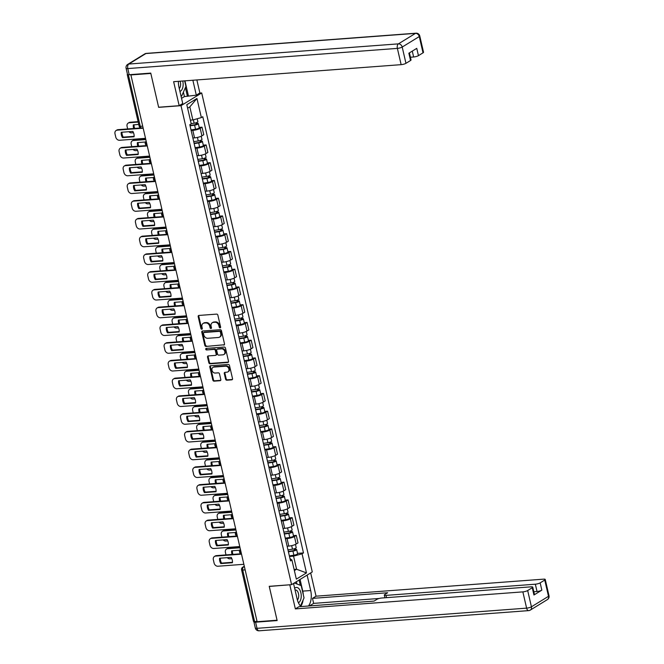 <?xml version="1.0" encoding="UTF-8"?>
<svg xmlns="http://www.w3.org/2000/svg" width="664" height="664" viewBox="0 0 664 664"><rect width="100%" height="100%" fill="white"/><g stroke="black" fill="none" stroke-linecap="round" stroke-linejoin="round"><path stroke-width="1" d="M220.099 327.858A0.822 0.664 -121.6 0 0 220.606 327.02L217.867 315.159A1.179 0.946 -121.6 0 0 216.622 314.113L198.918 315.442A1.179 0.946 -121.6 0 0 198.187 316.628L200.926 328.497A0.822 0.664 -121.6 0 0 202.304 328.398L201.956 326.862A3.768 3.038 -121.6 0 1 203.126 323.418A3.768 3.038 -121.6 0 1 204.271 323.053L205.749 322.936A3.768 3.038 -121.6 0 1 209.724 326.273L210.081 327.808A0.822 0.664 -121.6 0 0 211.459 327.709L211.102 326.173A3.768 3.038 -121.6 0 1 212.281 322.729A3.768 3.038 -121.6 0 1 213.426 322.364L214.904 322.256A3.768 3.038 -121.6 0 1 218.871 325.592L219.228 327.128A0.822 0.664 -121.6 0 0 220.099 327.858M225.586 379.161A1.179 0.946 -121.6 0 0 226.831 380.206L231.794 379.833A1.179 0.946 -121.6 0 0 232.524 378.646L229.478 365.466A1.179 0.946 -121.6 0 0 228.242 364.428L210.529 365.748A1.179 0.946 -121.6 0 0 209.807 366.943L212.845 380.115A1.179 0.946 -121.6 0 0 214.09 381.161L220.091 380.713A1.179 0.946 -121.6 0 0 220.813 379.526L219.51 373.882A1.179 0.946 -121.6 0 0 218.273 372.836L215.294 373.06A3.146 2.54 -121.6 0 1 212.165 370.852A3.146 2.54 -121.6 0 1 212.961 367.391A3.146 2.54 -121.6 0 1 213.916 367.084L225.577 366.213A3.146 2.54 -121.6 0 1 228.707 368.42A3.146 2.54 -121.6 0 1 227.91 371.882A3.146 2.54 -121.6 0 1 226.955 372.189L225.013 372.338A1.179 0.946 -121.6 0 0 224.283 373.525L225.586 379.161L226.192 378.795A1.179 0.946 -121.6 0 0 227.428 379.833L232.4 379.468A1.179 0.946 -121.6 0 0 232.408 379.468L231.794 379.833M130.883 74.932L150.828 73.447L158.654 107.344L181.006 105.676L291.587 584.652L269.235 586.32L277.062 620.226L257.117 621.72L130.883 74.932L131.489 74.567L128.384 74.8L140.278 126.334A2.399 1.311 85.7 0 0 141.664 127.986L143.109 127.878M223.776 345.106A1.179 0.946 -121.6 0 0 224.507 343.919L221.461 330.738A1.179 0.946 -121.6 0 0 220.224 329.693L202.512 331.021A1.179 0.946 -121.6 0 0 201.79 332.207L204.827 345.388A1.179 0.946 -121.6 0 0 206.072 346.434L224.382 344.732A1.179 0.946 -121.6 0 0 224.391 344.732L206.072 346.434M225.469 348.102L228.516 361.282A1.179 0.946 -121.6 0 1 227.785 362.469L210.081 363.797A1.179 0.946 -121.6 0 1 208.836 362.751L207.533 357.116A1.179 0.946 -121.6 0 1 208.264 355.921L215.443 355.389A1.179 0.946 -121.6 0 0 216.173 354.194L215.302 350.451A1.179 0.946 -121.6 0 0 214.065 349.413L206.587 349.969A0.822 0.664 -121.6 0 1 206.23 348.409L224.233 347.056A1.179 0.946 -121.6 0 1 225.469 348.102M199.656 93.109L201.698 92.96L312.279 571.936L291.587 584.652M257.043 621.404L254.619 621.579A2.399 0.548 167 0 1 253.49 621.38L241.588 569.845A2.399 0.548 -13 0 0 242.717 570.044L254.619 621.579M127.48 74.277A2.399 0.548 -13 0 0 127.256 74.592A2.399 0.548 -13 0 0 128.384 74.8M192.884 138.004L194.544 137.88A5.511 1.253 -13 0 0 201.931 135.829L200.196 128.326A5.511 1.253 167 0 1 192.809 130.376L191.149 130.501M200.196 128.326L202.03 127.189L199.192 127.405M201.931 135.829L203.765 134.701L202.03 127.189M203.284 145.15L206.13 144.943L204.288 146.072A5.511 1.253 167 0 1 196.909 148.122L195.241 148.246M196.976 155.758L198.636 155.633A5.511 1.253 -13 0 0 206.023 153.583L207.865 152.446L206.13 144.943M207.384 162.904L210.231 162.688L208.388 163.817A5.511 1.253 167 0 1 201.001 165.867L199.341 165.992M201.076 173.503L202.736 173.379A5.511 1.253 -13 0 0 210.123 171.329L211.965 170.2L210.231 162.688M211.484 180.649L214.331 180.434L212.488 181.571A5.511 1.253 167 0 1 205.101 183.621L203.441 183.745M205.176 191.249L206.836 191.124A5.511 1.253 -13 0 0 214.223 189.074L216.057 187.945L214.331 180.434M215.576 198.395L218.423 198.187L216.58 199.316A5.511 1.253 167 0 1 209.202 201.366L207.533 201.491M209.268 209.002L210.936 208.878A5.511 1.253 -13 0 0 218.315 206.828L220.157 205.691L218.423 198.187M219.676 216.149L222.523 215.933L220.68 217.062A5.511 1.253 167 0 1 213.293 219.112L211.633 219.236M213.368 226.748L215.028 226.623A5.511 1.253 -13 0 0 222.415 224.573L224.258 223.444L222.523 215.933M223.776 233.894L226.623 233.678L224.781 234.815A5.511 1.253 167 0 1 217.394 236.865L215.734 236.99M217.468 244.493L219.128 244.369A5.511 1.253 -13 0 0 226.515 242.318L228.35 241.19L226.623 233.678M227.868 251.648L230.715 251.432L228.881 252.561A5.511 1.253 167 0 1 221.494 254.611L219.826 254.735M221.56 262.247L223.228 262.122A5.511 1.253 -13 0 0 230.607 260.072L232.45 258.943L230.715 251.432M231.968 269.393L234.815 269.177L232.973 270.306A5.511 1.253 167 0 1 225.586 272.356L223.926 272.481M225.66 279.992L227.32 279.868A5.511 1.253 -13 0 0 234.707 277.818L236.55 276.689L234.815 269.177M236.069 287.138L238.916 286.931L237.073 288.06A5.511 1.253 167 0 1 229.686 290.11L228.026 290.234M229.761 297.738L231.421 297.613A5.511 1.253 -13 0 0 238.808 295.563L240.642 294.434L238.916 286.931M240.161 304.892L243.007 304.676L241.173 305.805A5.511 1.253 167 0 1 233.786 307.855L232.118 307.98M233.852 315.491L235.521 315.367A5.511 1.253 -13 0 0 242.899 313.317L244.742 312.188L243.007 304.676M244.261 322.638L247.108 322.422L245.265 323.551A5.511 1.253 167 0 1 237.878 325.601L236.218 325.725M237.953 333.237L239.613 333.112A5.511 1.253 -13 0 0 247 331.062L248.842 329.933L247.108 322.422M248.361 340.383L251.208 340.175L249.365 341.304A5.511 1.253 167 0 1 241.978 343.354L240.318 343.479M242.053 350.99L243.713 350.866A5.511 1.253 -13 0 0 251.1 348.816L252.934 347.679L251.208 340.175M252.453 358.137L255.3 357.921L253.465 359.05A5.511 1.253 167 0 1 246.078 361.1L244.418 361.224M246.145 368.736L247.813 368.611A5.511 1.253 -13 0 0 255.192 366.561L257.034 365.432L255.3 357.921M256.553 375.882L259.4 375.666L257.557 376.803A5.511 1.253 167 0 1 250.17 378.853L248.51 378.978M250.245 386.481L251.905 386.357A5.511 1.253 -13 0 0 259.292 384.307L261.135 383.178L259.4 375.666M260.653 393.627L263.5 393.42L261.657 394.549A5.511 1.253 167 0 1 254.27 396.599L252.611 396.723M254.345 404.235L256.005 404.11A5.511 1.253 -13 0 0 263.392 402.06L265.226 400.923L263.5 393.42M264.745 411.381L267.592 411.165L265.758 412.294A5.511 1.253 167 0 1 258.371 414.344L256.711 414.469M258.437 421.98L260.105 421.856A5.511 1.253 -13 0 0 267.484 419.806L269.327 418.677L267.592 411.165M268.845 429.127L271.692 428.911L269.85 430.048A5.511 1.253 167 0 1 262.463 432.098L260.803 432.222M262.537 439.726L264.197 439.601A5.511 1.253 -13 0 0 271.584 437.551L273.427 436.422L271.692 428.911M272.945 446.872L275.792 446.664L273.95 447.793A5.511 1.253 167 0 1 266.563 449.843L264.903 449.968M266.637 457.479L268.298 457.355A5.511 1.253 -13 0 0 275.684 455.305L277.527 454.168L275.792 446.664M277.037 464.626L279.884 464.41L278.05 465.539A5.511 1.253 167 0 1 270.663 467.589L269.003 467.713M270.729 475.225L272.398 475.1A5.511 1.253 -13 0 0 279.776 473.05L281.619 471.921L279.884 464.41M281.138 482.371L283.984 482.155L282.142 483.292A5.511 1.253 167 0 1 274.755 485.342L273.095 485.467M274.83 492.97L276.49 492.846A5.511 1.253 -13 0 0 283.877 490.796L285.719 489.667L283.984 482.155M285.238 500.116L288.085 499.909L286.242 501.038A5.511 1.253 167 0 1 278.855 503.088L277.195 503.212M278.93 510.724L280.59 510.599A5.511 1.253 -13 0 0 287.977 508.549L289.819 507.412L288.085 499.909M289.33 517.87L292.177 517.654L290.342 518.783A5.511 1.253 167 0 1 282.955 520.833L281.295 520.958M283.022 528.469L284.69 528.345A5.511 1.253 -13 0 0 292.077 526.295L293.911 525.166L292.177 517.654M293.43 535.616L296.277 535.4L294.434 536.537A5.511 1.253 167 0 1 287.055 538.587L285.387 538.711M287.122 546.215L288.782 546.09A5.511 1.253 -13 0 0 296.169 544.04L298.012 542.911L296.277 535.4M190.377 120.142L192.85 119.952L189.829 106.871L187.621 108.224M294.368 570.592L296.576 569.239L293.554 556.15L302.062 553.793L306.477 572.908L296.343 579.132L291.928 560.018L290.508 560.889L189.804 124.691L191.224 123.819L186.808 104.704L196.951 98.48L201.358 117.594L192.85 119.952M302.062 553.793L303.481 552.921L202.777 116.723L201.358 117.594M181.006 105.676L201.698 92.96M294.102 569.421L296.576 569.239L306.477 572.908M293.554 556.15L289.487 556.457M297.53 553.361L303.481 552.921M291.928 560.018L289.977 558.573M196.951 98.48L189.829 106.871M220.581 327.485A0.822 0.664 -121.6 0 1 219.834 326.754L219.477 325.219A3.768 3.038 -121.6 0 0 215.501 321.882L214.904 322.256M212.281 322.729L212.878 322.355A3.768 3.038 -121.6 0 1 214.024 321.99L215.501 321.882M203.126 323.418L203.732 323.044A3.768 3.038 -121.6 0 1 204.877 322.679L206.355 322.571A3.768 3.038 -121.6 0 1 210.33 325.908L210.679 327.443A0.822 0.664 -121.6 0 0 211.434 328.165M198.901 315.442A1.179 0.946 -121.6 0 0 198.793 316.263L201.532 328.124A0.822 0.664 -121.6 0 0 202.288 328.854M202.503 331.021A1.179 0.946 -121.6 0 0 202.387 331.842L205.433 345.014A1.179 0.946 -121.6 0 0 206.67 346.06M220.365 332.066A0.822 0.664 -121.6 0 0 219.502 331.336L203.956 332.506A0.822 0.664 -121.6 0 0 203.45 333.336L203.823 334.955A3.768 3.038 -121.6 0 0 207.79 338.291L218.423 337.495A3.768 3.038 -121.6 0 0 219.568 337.129A3.768 3.038 -121.6 0 0 220.738 333.685L220.365 332.066L220.971 331.701A0.822 0.664 -121.6 0 0 220.099 330.971L219.502 331.336M204.122 332.398A0.822 0.664 -121.6 0 1 204.562 332.133L220.099 330.971M219.568 337.129L220.166 336.764A3.768 3.038 -121.6 0 0 221.344 333.32L220.738 333.685M220.971 331.701L221.344 333.32M208.247 355.921A1.179 0.946 -121.6 0 0 208.139 356.742L209.442 362.386A1.179 0.946 -121.6 0 0 210.687 363.424L228.391 362.096A1.179 0.946 -121.6 0 0 228.399 362.096M215.8 355.273L216.406 354.9A1.179 0.946 -121.6 0 0 216.771 353.821L215.908 350.086A1.179 0.946 -121.6 0 0 214.671 349.04L206.587 349.969M206.346 348.401A0.822 0.664 -121.6 0 0 207.193 349.596M222.897 354.825A3.146 2.54 -121.6 0 0 223.851 354.526A3.146 2.54 -121.6 0 0 224.648 351.065A3.146 2.54 -121.6 0 0 221.519 348.849L217.41 349.164A1.179 0.946 -121.6 0 0 216.68 350.351L217.543 354.095A1.179 0.946 -121.6 0 0 218.788 355.132L222.897 354.825M223.851 354.526L224.457 354.153A3.146 2.54 -121.6 0 0 225.254 350.692A3.146 2.54 -121.6 0 0 222.116 348.484L221.519 348.849M217.053 349.272L217.651 348.907A1.179 0.946 -121.6 0 1 218.016 348.791L222.116 348.484M224.996 372.338A1.179 0.946 -121.6 0 0 224.888 373.151L226.192 378.795M227.91 371.882L228.516 371.516A3.146 2.54 -121.6 0 0 229.312 368.055A3.146 2.54 -121.6 0 0 226.175 365.847L225.577 366.213M212.961 367.391L213.559 367.018A3.146 2.54 -121.6 0 1 214.522 366.719L226.175 365.847M210.521 365.748A1.179 0.946 -121.6 0 0 210.405 366.569L213.451 379.75A1.179 0.946 -121.6 0 0 214.696 380.787L220.697 380.339A1.179 0.946 -121.6 0 0 220.705 380.339L220.091 380.713M189.987 125.479L195.017 124.716L196.801 123.985L196.121 123.869L196.909 123.388A2.996 0.681 -13 0 1 198.32 123.637L199.266 127.729A2.996 0.681 -13 0 1 195.548 129.248L191.016 129.936M190.07 125.836L194.602 125.156A2.996 0.681 -13 0 0 198.32 123.637M138.759 124.458L133.306 124.865A7.495 6.051 -121.6 0 0 133.73 128.492M195.88 122.832L196.245 124.392M138.212 122.068L129.281 122.732A3.594 2.905 -121.6 0 0 128.193 123.081A3.594 2.905 -121.6 0 0 127.065 126.376L127.662 128.949M128.924 131.704A3.594 2.905 -121.6 0 0 131.621 132.858L133.497 132.717M191.19 123.67L194.154 123.222A2.996 0.681 -13 0 0 197.872 121.703L197.191 118.748M134.045 124.807A7.495 6.051 -121.6 0 0 134.667 128.418M128.193 123.081L128.974 122.599A3.594 2.905 58.4 0 1 130.069 122.251L129.281 122.732M138.112 121.653L130.069 122.251M196.71 122.549L196.909 123.388M134.12 136.327L123.255 137.141A7.495 6.051 58.4 0 1 121.985 132.227M143.183 128.202L117.221 130.152A3.594 2.905 -121.6 0 0 116.125 130.501L116.905 130.019A3.594 2.905 58.4 0 1 118.001 129.671L141.009 127.945M122.475 137.622L134.078 136.759A7.495 6.051 58.4 0 0 132.841 131.414L121.238 132.277A7.495 6.051 58.4 0 0 122.475 137.622L123.255 137.141M116.125 130.501A3.594 2.905 -121.6 0 0 114.996 133.788L115.76 137.091A3.594 2.905 -121.6 0 0 119.553 140.278L145.524 138.328M194.087 143.225L199.117 142.461L200.893 141.739L200.221 141.615L201.001 141.133A2.996 0.681 -13 0 1 202.412 141.382L203.358 145.482A2.996 0.681 -13 0 1 199.648 147.001L195.116 147.682M194.17 143.59L198.702 142.901A2.996 0.681 -13 0 0 202.412 141.382M145.507 142.005L137.398 142.611A7.495 6.051 -121.6 0 0 137.822 146.238M199.98 140.585L200.337 142.146M145.806 139.556L133.381 140.486A3.594 2.905 -121.6 0 0 132.285 140.834A3.594 2.905 -121.6 0 0 131.165 144.121L131.754 146.694M133.024 149.45A3.594 2.905 -121.6 0 0 135.722 150.612L137.597 150.471M193.722 141.656L198.254 140.967A2.996 0.681 -13 0 0 201.972 139.448L201.217 136.211M138.145 142.561A7.495 6.051 -121.6 0 0 138.759 146.171M132.285 140.834L133.074 140.353A3.594 2.905 58.4 0 1 134.169 140.004L133.381 140.486M145.707 139.141L134.169 140.004M200.81 140.295L201.001 141.133M198.179 160.97L203.209 160.215L204.993 159.484L204.313 159.36L205.101 158.879A2.996 0.681 -13 0 1 206.512 159.136L207.458 163.228A2.996 0.681 -13 0 1 203.74 164.747L199.208 165.436M198.27 161.335L202.794 160.655A2.996 0.681 -13 0 0 206.512 159.136M149.599 159.758L141.498 160.364A7.495 6.051 -121.6 0 0 141.922 163.983M204.08 158.331L204.437 159.891M149.898 157.302L137.481 158.231A3.594 2.905 -121.6 0 0 136.386 158.58A3.594 2.905 -121.6 0 0 135.257 161.867L135.854 164.44M137.124 167.203A3.594 2.905 -121.6 0 0 139.813 168.357L141.698 168.216M197.822 159.401L202.354 158.721A2.996 0.681 -13 0 0 206.064 157.202L205.317 153.957M142.245 160.306A7.495 6.051 -121.6 0 0 142.86 163.917M136.386 158.58L137.166 158.098A3.594 2.905 58.4 0 1 138.261 157.75L137.481 158.231M149.807 156.887L138.261 157.75M204.91 158.049L205.101 158.879M178.4 81.332A13.487 7.354 85.7 0 0 179.006 87.349L182.733 103.509L179.18 105.692L173.636 81.689L401.139 64.657L397.379 48.389L127.787 68.575L129.206 74.717L150.753 73.098L158.63 107.236L179.18 105.692M192.867 80.253L196.312 95.168L199.872 92.977L196.859 79.954M181.546 98.347L184.418 96.579L196.312 95.168M410.418 57.228L413.63 56.988L412.278 51.128M423.026 52.829L419.274 36.561A3.594 0.813 -13 0 0 419.772 35.98L423.524 52.248A3.594 0.813 167 0 1 423.026 52.829L418.444 55.651A3.594 0.813 167 0 1 413.63 56.988M409.414 52.879L411.041 59.918A3.594 0.813 167 0 1 410.543 60.507L405.953 63.321A3.594 0.813 167 0 1 401.139 64.657M418.444 55.651L416.76 48.364L408.858 53.22L410.543 60.507M129.206 74.717A3.594 0.813 167 0 1 127.505 74.409L126.094 68.267A3.594 0.813 -13 0 0 127.787 68.575A3.594 1.959 -94.3 0 1 128.808 64.043L398.408 43.865L415.481 33.374L145.881 53.552L128.808 64.043A3.594 2.905 58.4 0 0 127.712 64.391A3.594 3.594 0 0 0 126.094 68.267M184.949 80.842L188.393 95.757M187.431 96.355L185.405 87.59M184.418 96.579L183.397 92.147M307.117 575.107L310.677 590.528A13.487 7.354 85.7 0 1 308.478 606M293.538 583.448L297.099 598.87A13.487 7.354 85.7 0 0 301.024 606.556M254.022 621.587A3.594 0.813 -13 0 0 253.905 621.877A3.594 0.813 -13 0 0 255.598 622.185L277.145 620.566L269.26 586.436L290.027 584.768M289.811 584.901L295.356 608.905L298.908 606.722L374.081 601.094L376.911 599.351A3.594 0.813 -13 0 1 381.734 598.015L531.059 586.835A3.594 0.813 -13 0 1 532.752 587.134L534.437 594.421A3.594 0.813 167 0 1 533.939 595.002L541.841 590.147A3.594 0.813 167 0 1 537.027 591.483L533.814 591.724M379.127 598.48L313.64 603.385L309.507 605.925M313.64 603.385L312.487 598.38L316.047 596.189L543.55 579.157A3.594 0.813 -13 0 1 545.244 579.464A3.594 0.813 -13 0 1 544.746 580.045L540.164 582.867L541.841 590.147M310.677 572.924L316.047 596.189M295.356 608.905L522.859 591.873A3.594 0.813 -13 0 0 527.673 590.537L532.254 587.723A3.594 0.813 -13 0 0 532.752 587.134M537.027 591.483L535.342 584.204L386.016 595.384A3.594 0.813 -13 0 1 384.315 595.077A3.594 0.813 -13 0 1 384.813 594.496L387.651 592.753L312.487 598.38M535.342 584.204A3.594 0.813 -13 0 0 540.164 582.867M300.062 579.448L302.759 591.118L310.677 590.528M300.775 606.315A13.487 7.354 85.7 0 0 303.124 599.941M303.299 594.736A13.487 7.354 85.7 0 0 302.759 591.118M300.302 585.266L299.099 580.037M296.949 583.996L296.418 581.681M179.936 91.383A7.794 4.25 85.7 0 0 180.583 91.093A7.794 4.25 85.7 0 0 182.733 81.008M184.667 80.867L185.937 86.378L181.712 95.981L180.932 95.682M181.015 96.039L181.712 95.981M179.28 88.519A5.337 2.905 85.7 0 0 180.102 81.207M298.41 602.754A7.794 4.25 85.7 0 0 298.675 602.613A7.794 4.25 85.7 0 0 300.892 592.803A7.794 4.25 85.7 0 0 295.264 587.823A7.794 4.25 85.7 0 0 294.658 588.296M294.293 582.992L301.19 585.606L304.029 597.89L300.468 605.991M293.662 583.996L294.044 583.141M297.397 600.007A5.337 2.905 85.7 0 0 298.526 593.915A5.337 2.905 85.7 0 0 295.389 589.981A5.337 2.905 85.7 0 0 295.065 590.039M138.22 154.081L127.355 154.895A7.495 6.051 58.4 0 1 126.077 149.973M147.283 145.956L121.313 147.898A3.594 2.905 -121.6 0 0 120.217 148.246L121.006 147.765A3.594 2.905 58.4 0 1 122.101 147.416L147.118 145.54M126.567 155.376L138.178 154.505A7.495 6.051 58.4 0 0 136.942 149.159L125.33 150.031A7.495 6.051 58.4 0 0 126.567 155.376L127.355 154.895M120.217 148.246A3.594 2.905 -121.6 0 0 119.097 151.533L119.86 154.837A3.594 2.905 -121.6 0 0 123.653 158.024L149.616 156.082M142.312 171.827L131.447 172.64A7.495 6.051 58.4 0 1 130.177 167.718M151.375 163.701L125.413 165.643A3.594 2.905 -121.6 0 0 124.317 165.992L125.106 165.51A3.594 2.905 58.4 0 1 126.202 165.162L151.209 163.294M130.667 173.121L142.27 172.258A7.495 6.051 58.4 0 0 141.042 166.905L129.43 167.776A7.495 6.051 58.4 0 0 130.667 173.121L131.447 172.64M124.317 165.992A3.594 2.905 -121.6 0 0 123.197 169.287L123.952 172.582A3.594 2.905 -121.6 0 0 127.754 175.769L153.716 173.827M202.279 178.724L207.309 177.96L209.094 177.23L208.413 177.114L209.202 176.632A2.996 0.681 -13 0 1 210.612 176.881L211.559 180.982A2.996 0.681 -13 0 1 207.84 182.5L203.308 183.181M202.362 179.081L206.894 178.4A2.996 0.681 -13 0 0 210.612 176.881M153.699 177.504L145.599 178.11A7.495 6.051 -121.6 0 0 146.022 181.737M208.172 176.076L208.537 177.637M153.998 175.047L141.573 175.977A3.594 2.905 -121.6 0 0 140.486 176.325A3.594 2.905 -121.6 0 0 139.357 179.62L139.955 182.193M141.216 184.949A3.594 2.905 -121.6 0 0 143.914 186.103L145.798 185.962M201.914 177.147L206.446 176.466A2.996 0.681 -13 0 0 210.164 174.947L209.417 171.702M146.337 178.052A7.495 6.051 -121.6 0 0 146.96 181.662M140.486 176.325L141.266 175.844A3.594 2.905 58.4 0 1 142.362 175.495L141.573 175.977M153.907 174.632L142.362 175.495M209.002 175.794L209.202 176.632M206.38 196.469L211.409 195.714L213.194 194.984L212.513 194.859L213.293 194.378A2.996 0.681 -13 0 1 214.704 194.627L215.651 198.727A2.996 0.681 -13 0 1 211.94 200.246L207.409 200.926M206.462 196.834L210.994 196.146A2.996 0.681 -13 0 0 214.704 194.627M157.8 195.249L149.69 195.855A7.495 6.051 -121.6 0 0 150.114 199.482M212.272 193.83L212.638 195.39M158.098 192.801L145.673 193.73A3.594 2.905 -121.6 0 0 144.578 194.079A3.594 2.905 -121.6 0 0 143.457 197.366L144.047 199.939M145.316 202.694A3.594 2.905 -121.6 0 0 148.014 203.856L149.89 203.715M206.014 194.901L210.546 194.212A2.996 0.681 -13 0 0 214.264 192.693L213.509 189.456M150.438 195.805A7.495 6.051 -121.6 0 0 151.052 199.416M144.578 194.079L145.366 193.597A3.594 2.905 58.4 0 1 146.462 193.249L145.673 193.73M157.999 192.386L146.462 193.249M213.102 193.539L213.293 194.378M210.471 214.215L215.501 213.459L217.286 212.729L216.613 212.604L217.394 212.123A2.996 0.681 -13 0 1 218.805 212.38L219.751 216.472A2.996 0.681 -13 0 1 216.032 217.991L211.501 218.68M210.563 214.58L215.086 213.899A2.996 0.681 -13 0 0 218.805 212.38M161.892 213.003L153.791 213.609A7.495 6.051 -121.6 0 0 154.214 217.236M216.373 211.575L216.73 213.136M162.19 210.546L149.773 211.476A3.594 2.905 -121.6 0 0 148.678 211.824A3.594 2.905 -121.6 0 0 147.557 215.119L148.147 217.684M149.417 220.448A3.594 2.905 -121.6 0 0 152.106 221.602L153.99 221.461M210.114 212.646L214.646 211.965A2.996 0.681 -13 0 0 218.356 210.446L217.609 207.201M154.538 213.551A7.495 6.051 -121.6 0 0 155.152 217.161M148.678 211.824L149.458 211.343A3.594 2.905 58.4 0 1 150.554 210.994L149.773 211.476M162.099 210.131L150.554 210.994M217.203 211.293L217.394 212.123M146.412 189.58L135.547 190.385A7.495 6.051 58.4 0 1 134.277 185.472M155.476 181.455L129.513 183.397A3.594 2.905 -121.6 0 0 128.418 183.745L129.198 183.264A3.594 2.905 58.4 0 1 130.293 182.915L155.31 181.04M134.767 190.875L146.37 190.004A7.495 6.051 58.4 0 0 145.134 184.658L133.53 185.522A7.495 6.051 58.4 0 0 134.767 190.875L135.547 190.385M128.418 183.745A3.594 2.905 -121.6 0 0 127.289 187.032L128.052 190.336A3.594 2.905 -121.6 0 0 131.845 193.523L157.816 191.572M150.512 207.326L139.647 208.139A7.495 6.051 58.4 0 1 138.369 203.217M159.576 199.2L133.605 201.142A3.594 2.905 -121.6 0 0 132.51 201.491L133.298 201.009A3.594 2.905 58.4 0 1 134.394 200.661L159.41 198.785M138.859 208.62L150.471 207.749A7.495 6.051 58.4 0 0 149.234 202.404L137.622 203.275A7.495 6.051 58.4 0 0 138.859 208.62L139.647 208.139M132.51 201.491A3.594 2.905 -121.6 0 0 131.389 204.778L132.153 208.081A3.594 2.905 -121.6 0 0 135.946 211.268L161.908 209.326M154.604 225.071L143.739 225.884A7.495 6.051 58.4 0 1 142.47 220.963M163.668 216.945L137.705 218.888A3.594 2.905 -121.6 0 0 136.61 219.236L137.398 218.755A3.594 2.905 58.4 0 1 138.494 218.406L163.502 216.539M142.959 226.366L154.571 225.503A7.495 6.051 58.4 0 0 153.334 220.149L141.722 221.021A7.495 6.051 58.4 0 0 142.959 226.366L143.739 225.884M136.61 219.236A3.594 2.905 -121.6 0 0 135.489 222.531L136.253 225.826A3.594 2.905 -121.6 0 0 140.046 229.014L166.008 227.071M214.572 231.968L219.601 231.205L221.386 230.474L220.705 230.358L221.494 229.877A2.996 0.681 -13 0 1 222.905 230.126L223.851 234.226A2.996 0.681 -13 0 1 220.133 235.745L215.601 236.425M214.655 232.334L219.186 231.645A2.996 0.681 -13 0 0 222.905 230.126M165.992 230.748L157.891 231.354A7.495 6.051 -121.6 0 0 158.314 234.981M220.465 229.321L220.83 230.881M166.29 228.3L153.874 229.229A3.594 2.905 -121.6 0 0 152.778 229.578A3.594 2.905 -121.6 0 0 151.649 232.865L152.247 235.438M153.508 238.193A3.594 2.905 -121.6 0 0 156.206 239.347L158.09 239.214M214.206 230.4L218.738 229.711A2.996 0.681 -13 0 0 222.457 228.192L221.71 224.947M158.63 231.296A7.495 6.051 -121.6 0 0 159.252 234.907M152.778 229.578L153.558 229.088A3.594 2.905 58.4 0 1 154.654 228.74L153.874 229.229M166.199 227.876L154.654 228.74M221.295 229.038L221.494 229.877M158.704 242.825L147.84 243.638A7.495 6.051 58.4 0 1 146.57 238.716M167.768 234.699L141.805 236.641A3.594 2.905 -121.6 0 0 140.71 236.99L141.49 236.508A3.594 2.905 58.4 0 1 142.586 236.16L167.602 234.284M147.059 244.12L158.663 243.248A7.495 6.051 58.4 0 0 157.426 237.903L145.823 238.766A7.495 6.051 58.4 0 0 147.059 244.12L147.84 243.638M140.71 236.99A3.594 2.905 -121.6 0 0 139.581 240.277L140.345 243.58A3.594 2.905 -121.6 0 0 144.138 246.767L170.108 244.825M218.672 249.714L223.702 248.958L225.486 248.228L224.805 248.104L225.586 247.622A2.996 0.681 -13 0 1 227.005 247.871L227.943 251.971A2.996 0.681 -13 0 1 224.233 253.49L219.701 254.171M218.755 250.079L223.287 249.39A2.996 0.681 -13 0 0 227.005 247.871M170.092 248.494L161.983 249.1A7.495 6.051 -121.6 0 0 162.406 252.727M224.565 247.074L224.93 248.635M170.391 246.045L157.966 246.975A3.594 2.905 -121.6 0 0 156.87 247.323A3.594 2.905 -121.6 0 0 155.749 250.61L156.339 253.183M157.609 255.939A3.594 2.905 -121.6 0 0 160.306 257.101L162.182 256.96M218.307 248.145L222.838 247.456A2.996 0.681 -13 0 0 226.557 245.937L225.802 242.7M162.73 249.05A7.495 6.051 -121.6 0 0 163.344 252.66M156.87 247.323L157.658 246.842A3.594 2.905 58.4 0 1 158.754 246.493L157.966 246.975M170.291 245.63L158.754 246.493M225.395 246.784L225.586 247.622M162.804 260.57L151.94 261.384A7.495 6.051 58.4 0 1 150.662 256.462M171.868 252.444L145.897 254.387A3.594 2.905 -121.6 0 0 144.81 254.735L145.59 254.254A3.594 2.905 58.4 0 1 146.686 253.905L171.702 252.029M151.151 261.865L162.763 260.993A7.495 6.051 58.4 0 0 161.526 255.648L149.923 256.52A7.495 6.051 58.4 0 0 151.151 261.865L151.94 261.384M144.81 254.735A3.594 2.905 -121.6 0 0 143.681 258.022L144.445 261.326A3.594 2.905 -121.6 0 0 148.238 264.513L174.2 262.57M222.764 267.459L227.793 266.704L229.578 265.974L228.906 265.849L229.686 265.368A2.996 0.681 -13 0 1 231.097 265.625L232.043 269.717A2.996 0.681 -13 0 1 228.325 271.236L223.801 271.925M222.855 267.824L227.378 267.144A2.996 0.681 -13 0 0 231.097 265.625M174.184 266.247L166.083 266.853A7.495 6.051 -121.6 0 0 166.506 270.48M228.665 264.82L229.022 266.38M174.483 263.791L162.066 264.72A3.594 2.905 -121.6 0 0 160.97 265.069A3.594 2.905 -121.6 0 0 159.85 268.364L160.439 270.929M161.709 273.692A3.594 2.905 -121.6 0 0 164.406 274.846L166.282 274.705M222.407 265.891L226.939 265.21A2.996 0.681 -13 0 0 230.649 263.691L229.902 260.446M166.83 266.795A7.495 6.051 -121.6 0 0 167.444 270.406M160.97 265.069L161.75 264.587A3.594 2.905 58.4 0 1 162.846 264.239L162.066 264.72M174.391 263.376L162.846 264.239M229.495 264.538L229.686 265.368M166.896 278.316L156.032 279.129A7.495 6.051 58.4 0 1 154.762 274.207M175.96 270.19L149.998 272.132A3.594 2.905 -121.6 0 0 148.902 272.481L149.69 271.999A3.594 2.905 58.4 0 1 150.786 271.651L175.794 269.783M155.251 279.61L166.863 278.747A7.495 6.051 58.4 0 0 165.626 273.394L154.015 274.265A7.495 6.051 58.4 0 0 155.251 279.61L156.032 279.129M148.902 272.481A3.594 2.905 -121.6 0 0 147.781 275.776L148.545 279.071A3.594 2.905 -121.6 0 0 152.338 282.258L178.301 280.316M226.864 285.213L231.894 284.449L233.678 283.719L232.998 283.603L233.786 283.121A2.996 0.681 -13 0 1 235.197 283.37L236.143 287.471A2.996 0.681 -13 0 1 232.425 288.989L227.893 289.67M226.947 285.578L231.479 284.889A2.996 0.681 -13 0 0 235.197 283.37M178.284 283.993L170.183 284.599A7.495 6.051 -121.6 0 0 170.607 288.226M232.765 282.565L233.122 284.126M178.583 281.544L166.166 282.474A3.594 2.905 -121.6 0 0 165.07 282.822A3.594 2.905 -121.6 0 0 163.942 286.109L164.539 288.682M165.809 291.438A3.594 2.905 -121.6 0 0 168.498 292.6L170.382 292.459M226.499 283.644L231.031 282.955A2.996 0.681 -13 0 0 234.749 281.436L234.002 278.191M170.922 284.541A7.495 6.051 -121.6 0 0 171.544 288.151M165.07 282.822L165.851 282.341A3.594 2.905 58.4 0 1 166.946 281.993L166.166 282.474M178.492 281.121L166.946 281.993M233.587 282.283L233.786 283.121M170.997 296.069L160.132 296.883A7.495 6.051 58.4 0 1 158.862 291.961M180.06 287.944L154.098 289.886A3.594 2.905 -121.6 0 0 153.002 290.234L153.782 289.753A3.594 2.905 58.4 0 1 154.878 289.404L179.894 287.529M159.352 297.364L170.955 296.493A7.495 6.051 58.4 0 0 169.718 291.147L158.115 292.011A7.495 6.051 58.4 0 0 159.352 297.364L160.132 296.883M153.002 290.234A3.594 2.905 -121.6 0 0 151.873 293.521L152.637 296.825A3.594 2.905 -121.6 0 0 156.43 300.012L182.401 298.07M230.964 302.958L235.994 302.203L237.778 301.473L237.098 301.348L237.878 300.867A2.996 0.681 -13 0 1 239.297 301.124L240.235 305.216A2.996 0.681 -13 0 1 236.525 306.735L231.993 307.415M231.047 303.323L235.579 302.643A2.996 0.681 -13 0 0 239.297 301.124M182.384 301.738L174.275 302.352A7.495 6.051 -121.6 0 0 174.698 305.971M236.857 300.319L237.222 301.879M182.683 299.29L170.258 300.219A3.594 2.905 -121.6 0 0 169.162 300.568A3.594 2.905 -121.6 0 0 168.042 303.855L168.631 306.428M169.901 309.183A3.594 2.905 -121.6 0 0 172.598 310.345L174.474 310.204M230.599 301.39L235.131 300.709A2.996 0.681 -13 0 0 238.849 299.19L238.102 295.945M175.022 302.294A7.495 6.051 -121.6 0 0 175.636 305.905M169.162 300.568L169.951 300.087A3.594 2.905 58.4 0 1 171.046 299.738L170.258 300.219M182.583 298.875L171.046 299.738M237.687 300.028L237.878 300.867M235.056 320.704L240.086 319.948L241.87 319.218L241.198 319.102L241.978 318.612A2.996 0.681 -13 0 1 243.389 318.869L244.335 322.961A2.996 0.681 -13 0 1 240.617 324.48L236.093 325.169M235.147 321.069L239.671 320.388A2.996 0.681 -13 0 0 243.389 318.869M186.484 319.492L178.375 320.098A7.495 6.051 -121.6 0 0 178.799 323.725M240.957 318.064L241.314 319.625M186.783 317.035L174.358 317.965A3.594 2.905 -121.6 0 0 173.262 318.313A3.594 2.905 -121.6 0 0 172.142 321.608L172.731 324.173M174.001 326.937A3.594 2.905 -121.6 0 0 176.699 328.091L178.575 327.95M234.699 319.135L239.231 318.454A2.996 0.681 -13 0 0 242.941 316.935L242.194 313.69M179.122 320.04A7.495 6.051 -121.6 0 0 179.737 323.65M173.262 318.313L174.043 317.832A3.594 2.905 58.4 0 1 175.138 317.483L174.358 317.965M186.684 316.62L175.138 317.483M241.787 317.782L241.978 318.612M239.156 338.457L244.186 337.694L245.971 336.963L245.29 336.847L246.078 336.366A2.996 0.681 -13 0 1 247.489 336.615L248.436 340.715A2.996 0.681 -13 0 1 244.717 342.234L240.185 342.914M239.239 338.823L243.771 338.134A2.996 0.681 -13 0 0 247.489 336.615M190.576 337.237L182.475 337.843A7.495 6.051 -121.6 0 0 182.899 341.47M245.057 335.818L245.414 337.37M190.875 334.789L178.458 335.718A3.594 2.905 -121.6 0 0 177.363 336.067A3.594 2.905 -121.6 0 0 176.234 339.354L176.832 341.927M178.101 344.682A3.594 2.905 -121.6 0 0 180.791 345.844L182.675 345.703M238.791 336.889L243.323 336.2A2.996 0.681 -13 0 0 247.041 334.681L246.294 331.436M183.214 337.793A7.495 6.051 -121.6 0 0 183.837 341.404M177.363 336.067L178.143 335.586A3.594 2.905 58.4 0 1 179.238 335.237L178.458 335.718M190.784 334.365L179.238 335.237M245.887 335.527L246.078 336.366M243.256 356.203L248.286 355.447L250.071 354.717L249.39 354.593L250.17 354.111A2.996 0.681 -13 0 1 251.59 354.368L252.527 358.46A2.996 0.681 -13 0 1 248.817 359.979L244.286 360.66M243.339 356.568L247.871 355.887A2.996 0.681 -13 0 0 251.59 354.368M194.677 354.983L186.567 355.597A7.495 6.051 -121.6 0 0 186.991 359.216M249.149 353.563L249.515 355.124M194.975 352.534L182.55 353.464A3.594 2.905 -121.6 0 0 181.455 353.812A3.594 2.905 -121.6 0 0 180.334 357.099L180.923 359.672M182.193 362.428A3.594 2.905 -121.6 0 0 184.891 363.59L186.767 363.449M242.891 354.634L247.423 353.953A2.996 0.681 -13 0 0 251.141 352.435L250.394 349.189M187.314 355.539A7.495 6.051 -121.6 0 0 187.929 359.149M181.455 353.812L182.243 353.331A3.594 2.905 58.4 0 1 183.339 352.982L182.55 353.464M194.876 352.119L183.339 352.982M249.979 353.273L250.17 354.111M247.357 373.948L252.378 373.193L254.163 372.462L253.49 372.346L254.27 371.865A2.996 0.681 -13 0 1 255.681 372.114L256.628 376.206A2.996 0.681 -13 0 1 252.909 377.725L248.386 378.414M247.44 374.313L251.971 373.633A2.996 0.681 -13 0 0 255.681 372.114M198.777 372.736L190.668 373.342A7.495 6.051 -121.6 0 0 191.091 376.969M253.25 371.309L253.607 372.869M199.075 370.28L186.65 371.209A3.594 2.905 -121.6 0 0 185.555 371.558A3.594 2.905 -121.6 0 0 184.434 374.853L185.024 377.418M186.293 380.181A3.594 2.905 -121.6 0 0 188.991 381.335L190.867 381.194M246.991 372.379L251.523 371.699A2.996 0.681 -13 0 0 255.233 370.18L254.486 366.935M191.415 373.284A7.495 6.051 -121.6 0 0 192.029 376.895M185.555 371.558L186.343 371.076A3.594 2.905 58.4 0 1 187.431 370.728L186.65 371.209M198.976 369.865L187.431 370.728M254.08 371.027L254.27 371.865M251.448 391.702L256.478 390.938L258.263 390.216L257.582 390.092L258.371 389.61A2.996 0.681 -13 0 1 259.782 389.859L260.728 393.959A2.996 0.681 -13 0 1 257.009 395.478L252.478 396.159M251.531 392.067L256.063 391.378A2.996 0.681 -13 0 0 259.782 389.859M202.869 390.482L194.768 391.088A7.495 6.051 -121.6 0 0 195.191 394.715M257.35 389.062L257.707 390.615M203.167 388.033L190.751 388.963A3.594 2.905 -121.6 0 0 189.655 389.311A3.594 2.905 -121.6 0 0 188.526 392.598L189.124 395.171M190.394 397.927A3.594 2.905 -121.6 0 0 193.083 399.089L194.967 398.948M251.092 390.133L255.615 389.444A2.996 0.681 -13 0 0 259.333 387.925L258.587 384.68M195.506 391.038A7.495 6.051 -121.6 0 0 196.129 394.648M189.655 389.311L190.435 388.83A3.594 2.905 58.4 0 1 191.531 388.481L190.751 388.963M203.076 387.618L191.531 388.481M258.18 388.772L258.371 389.61M175.097 313.815L164.232 314.628A7.495 6.051 58.4 0 1 162.954 309.706M184.16 305.689L158.19 307.631A3.594 2.905 -121.6 0 0 157.102 307.98L157.883 307.498A3.594 2.905 58.4 0 1 158.978 307.15L183.994 305.274M163.444 315.109L175.055 314.238A7.495 6.051 58.4 0 0 173.819 308.893L162.215 309.764A7.495 6.051 58.4 0 0 163.444 315.109L164.232 314.628M157.102 307.98A3.594 2.905 -121.6 0 0 155.974 311.267L156.737 314.57A3.594 2.905 -121.6 0 0 160.53 317.757L186.493 315.815M179.189 331.56L168.324 332.373A7.495 6.051 58.4 0 1 167.054 327.452M188.261 323.434L162.29 325.385A3.594 2.905 -121.6 0 0 161.194 325.733L161.983 325.244A3.594 2.905 58.4 0 1 163.078 324.895L188.086 323.028M167.544 332.855L179.155 331.992A7.495 6.051 58.4 0 0 177.919 326.638L166.307 327.51A7.495 6.051 58.4 0 0 167.544 332.855L168.324 332.373M161.194 325.733A3.594 2.905 -121.6 0 0 160.074 329.02L160.837 332.315A3.594 2.905 -121.6 0 0 164.63 335.503L190.593 333.56M183.289 349.314L172.424 350.127A7.495 6.051 58.4 0 1 171.154 345.205M192.352 341.188L166.39 343.13A3.594 2.905 -121.6 0 0 165.294 343.479L166.075 342.998A3.594 2.905 58.4 0 1 167.17 342.649L192.186 340.773M171.644 350.609L183.247 349.737A7.495 6.051 58.4 0 0 182.019 344.392L170.407 345.255A7.495 6.051 58.4 0 0 171.644 350.609L172.424 350.127M165.294 343.479A3.594 2.905 -121.6 0 0 164.166 346.766L164.929 350.069A3.594 2.905 -121.6 0 0 168.722 353.256L194.693 351.314M187.389 367.059L176.524 367.873A7.495 6.051 58.4 0 1 175.246 362.951M196.453 358.933L170.482 360.876A3.594 2.905 -121.6 0 0 169.395 361.224L170.175 360.743A3.594 2.905 58.4 0 1 171.27 360.394L196.287 358.527M175.736 368.354L187.348 367.482A7.495 6.051 58.4 0 0 186.111 362.137L174.507 363.009A7.495 6.051 58.4 0 0 175.736 368.354L176.524 367.873M169.395 361.224A3.594 2.905 -121.6 0 0 168.266 364.519L169.029 367.814A3.594 2.905 -121.6 0 0 172.823 371.002L198.793 369.059M191.481 384.805L180.616 385.618A7.495 6.051 58.4 0 1 179.346 380.696M200.553 376.679L174.582 378.629A3.594 2.905 -121.6 0 0 173.487 378.978L174.275 378.488A3.594 2.905 58.4 0 1 175.371 378.148L200.379 376.272M179.836 386.099L191.448 385.236A7.495 6.051 58.4 0 0 190.211 379.883L178.599 380.754A7.495 6.051 58.4 0 0 179.836 386.099L180.616 385.618M173.487 378.978A3.594 2.905 -121.6 0 0 172.366 382.265L173.13 385.56A3.594 2.905 -121.6 0 0 176.923 388.755L202.885 386.805M195.581 402.558L184.716 403.372A7.495 6.051 58.4 0 1 183.447 398.45M204.645 394.433L178.682 396.375A3.594 2.905 -121.6 0 0 177.587 396.723L178.367 396.242A3.594 2.905 58.4 0 1 179.463 395.893L204.479 394.018M183.936 403.853L195.54 402.982A7.495 6.051 58.4 0 0 194.311 397.636L182.7 398.508A7.495 6.051 58.4 0 0 183.936 403.853L184.716 403.372M177.587 396.723A3.594 2.905 -121.6 0 0 176.466 400.01L177.222 403.314A3.594 2.905 -121.6 0 0 181.015 406.501L206.985 404.559M255.549 409.447L260.578 408.692L262.363 407.962L261.682 407.837L262.463 407.356A2.996 0.681 -13 0 1 263.882 407.613L264.828 411.705A2.996 0.681 -13 0 1 261.11 413.224L256.578 413.913M255.632 409.812L260.163 409.132A2.996 0.681 -13 0 0 263.882 407.613M206.969 408.236L198.86 408.841A7.495 6.051 -121.6 0 0 199.283 412.46M261.442 406.808L261.807 408.368M207.268 405.779L194.843 406.708A3.594 2.905 -121.6 0 0 193.747 407.057A3.594 2.905 -121.6 0 0 192.626 410.344L193.216 412.917M194.486 415.672A3.594 2.905 -121.6 0 0 197.183 416.834L199.059 416.693M255.183 407.879L259.715 407.198A2.996 0.681 -13 0 0 263.434 405.679L262.687 402.434M199.607 408.783A7.495 6.051 -121.6 0 0 200.229 412.394M193.747 407.057L194.535 406.575A3.594 2.905 58.4 0 1 195.631 406.227L194.843 406.708M207.168 405.364L195.631 406.227M262.272 406.526L262.463 407.356M199.681 420.304L188.817 421.117A7.495 6.051 58.4 0 1 187.538 416.195M208.745 412.178L182.783 414.12A3.594 2.905 -121.6 0 0 181.687 414.469L182.467 413.987A3.594 2.905 58.4 0 1 183.563 413.639L208.579 411.771M188.028 421.598L199.64 420.727A7.495 6.051 58.4 0 0 198.403 415.382L186.8 416.253A7.495 6.051 58.4 0 0 188.028 421.598L188.817 421.117M181.687 414.469A3.594 2.905 -121.6 0 0 180.558 417.764L181.322 421.059A3.594 2.905 -121.6 0 0 185.115 424.246L211.086 422.304M259.649 427.201L264.67 426.437L266.455 425.707L265.783 425.591L266.563 425.109A2.996 0.681 -13 0 1 267.974 425.358L268.92 429.45A2.996 0.681 -13 0 1 265.202 430.969L260.678 431.658M259.732 427.558L264.264 426.877A2.996 0.681 -13 0 0 267.974 425.358M211.069 425.981L202.96 426.587A7.495 6.051 -121.6 0 0 203.383 430.214M265.542 424.553L265.899 426.114M211.368 423.524L198.943 424.454A3.594 2.905 -121.6 0 0 197.847 424.802A3.594 2.905 -121.6 0 0 196.727 428.097L197.316 430.662M198.586 433.426A3.594 2.905 -121.6 0 0 201.283 434.58L203.159 434.439M259.284 425.624L263.815 424.943A2.996 0.681 -13 0 0 267.526 423.424L266.779 420.179M203.707 426.529A7.495 6.051 -121.6 0 0 204.321 430.139M197.847 424.802L198.636 424.321A3.594 2.905 58.4 0 1 199.723 423.972L198.943 424.454M211.268 423.109L199.723 423.972M266.372 424.271L266.563 425.109M203.773 438.049L192.917 438.862A7.495 6.051 58.4 0 1 191.639 433.941M212.845 429.923L186.874 431.874A3.594 2.905 -121.6 0 0 185.779 432.222L186.567 431.741A3.594 2.905 58.4 0 1 187.663 431.392L212.671 429.517M192.128 439.344L203.74 438.481A7.495 6.051 58.4 0 0 202.503 433.135L190.892 433.999A7.495 6.051 58.4 0 0 192.128 439.344L192.917 438.862M185.779 432.222A3.594 2.905 -121.6 0 0 184.658 435.509L185.422 438.804A3.594 2.905 -121.6 0 0 189.215 442L215.177 440.049M263.741 444.946L268.771 444.183L270.555 443.461L269.874 443.336L270.663 442.855A2.996 0.681 -13 0 1 272.074 443.104L273.02 447.204A2.996 0.681 -13 0 1 269.302 448.723L264.77 449.404M263.824 445.312L268.356 444.623A2.996 0.681 -13 0 0 272.074 443.104M215.161 443.726L207.06 444.332A7.495 6.051 -121.6 0 0 207.483 447.959M269.642 442.307L269.999 443.859M215.46 441.278L203.043 442.207A3.594 2.905 -121.6 0 0 201.947 442.556A3.594 2.905 -121.6 0 0 200.818 445.843L201.416 448.416M202.686 451.171A3.594 2.905 -121.6 0 0 205.375 452.333L207.259 452.192M263.384 443.378L267.907 442.689A2.996 0.681 -13 0 0 271.626 441.17L270.879 437.933M207.799 444.282A7.495 6.051 -121.6 0 0 208.421 447.893M201.947 442.556L202.727 442.075A3.594 2.905 58.4 0 1 203.823 441.726L203.043 442.207M215.368 440.863L203.823 441.726M270.472 442.016L270.663 442.855M207.873 455.803L197.009 456.616A7.495 6.051 58.4 0 1 195.739 451.694M216.937 447.677L190.975 449.619A3.594 2.905 -121.6 0 0 189.879 449.968L190.659 449.486A3.594 2.905 58.4 0 1 191.755 449.138L216.771 447.262M196.229 457.098L207.832 456.226A7.495 6.051 58.4 0 0 206.604 450.881L194.992 451.752A7.495 6.051 58.4 0 0 196.229 457.098L197.009 456.616M189.879 449.968A3.594 2.905 -121.6 0 0 188.759 453.255L189.514 456.558A3.594 2.905 -121.6 0 0 193.315 459.745L219.278 457.803M267.841 462.692L272.871 461.936L274.655 461.206L273.975 461.082L274.755 460.6A2.996 0.681 -13 0 1 276.174 460.857L277.12 464.949A2.996 0.681 -13 0 1 273.402 466.468L268.87 467.157M267.924 463.057L272.456 462.376A2.996 0.681 -13 0 0 276.174 460.857M219.261 461.48L211.152 462.086A7.495 6.051 -121.6 0 0 211.575 465.705M273.734 460.052L274.099 461.613M219.56 459.023L207.135 459.953A3.594 2.905 -121.6 0 0 206.039 460.301A3.594 2.905 -121.6 0 0 204.919 463.588L205.516 466.161M206.778 468.925A3.594 2.905 -121.6 0 0 209.475 470.079L211.351 469.938M267.476 461.123L272.008 460.442A2.996 0.681 -13 0 0 275.726 458.924L274.979 455.678M211.899 462.028A7.495 6.051 -121.6 0 0 212.522 465.638M206.039 460.301L206.828 459.82A3.594 2.905 58.4 0 1 207.923 459.471L207.135 459.953M219.46 458.608L207.923 459.471M274.564 459.77L274.755 460.6M211.974 473.548L201.109 474.362A7.495 6.051 58.4 0 1 199.831 469.44M221.037 465.422L195.075 467.365A3.594 2.905 -121.6 0 0 193.979 467.713L194.76 467.232A3.594 2.905 58.4 0 1 195.855 466.883L220.871 465.016M200.32 474.843L211.932 473.971A7.495 6.051 58.4 0 0 210.695 468.626L199.092 469.498A7.495 6.051 58.4 0 0 200.32 474.843L201.109 474.362M193.979 467.713A3.594 2.905 -121.6 0 0 192.85 471.008L193.614 474.304A3.594 2.905 -121.6 0 0 197.407 477.491L223.378 475.548M271.941 480.445L276.963 479.682L278.747 478.951L278.075 478.835L278.855 478.354A2.996 0.681 -13 0 1 280.266 478.603L281.212 482.695A2.996 0.681 -13 0 1 277.494 484.214L272.97 484.903M272.024 480.802L276.556 480.122A2.996 0.681 -13 0 0 280.266 478.603M223.361 479.225L215.252 479.831A7.495 6.051 -121.6 0 0 215.675 483.458M277.834 477.798L278.191 479.358M223.66 476.769L211.235 477.698A3.594 2.905 -121.6 0 0 210.139 478.047A3.594 2.905 -121.6 0 0 209.019 481.342L209.608 483.915M210.878 486.671A3.594 2.905 -121.6 0 0 213.576 487.824L215.451 487.683M271.576 478.869L276.108 478.188A2.996 0.681 -13 0 0 279.826 476.669L279.071 473.424M215.999 479.773A7.495 6.051 -121.6 0 0 216.613 483.384M210.139 478.047L210.928 477.565A3.594 2.905 58.4 0 1 212.015 477.217L211.235 477.698M223.561 476.354L212.015 477.217M278.664 477.516L278.855 478.354M216.066 491.294L205.209 492.107A7.495 6.051 58.4 0 1 203.931 487.193M225.137 483.168L199.167 485.118A3.594 2.905 -121.6 0 0 198.071 485.467L198.86 484.986A3.594 2.905 58.4 0 1 199.955 484.637L224.963 482.761M204.421 492.588L216.032 491.725A7.495 6.051 58.4 0 0 214.796 486.38L203.184 487.243A7.495 6.051 58.4 0 0 204.421 492.588L205.209 492.107M198.071 485.467A3.594 2.905 -121.6 0 0 196.951 488.754L197.714 492.057A3.594 2.905 -121.6 0 0 201.507 495.244L227.47 493.294M276.033 498.191L281.063 497.427L282.847 496.705L282.167 496.581L282.955 496.099A2.996 0.681 -13 0 1 284.366 496.348L285.312 500.449A2.996 0.681 -13 0 1 281.594 501.967L277.062 502.648M276.116 498.556L280.648 497.867A2.996 0.681 -13 0 0 284.366 496.348M227.453 496.971L219.352 497.577A7.495 6.051 -121.6 0 0 219.776 501.204M281.934 495.551L282.291 497.112M227.752 494.522L215.335 495.452A3.594 2.905 -121.6 0 0 214.24 495.8A3.594 2.905 -121.6 0 0 213.111 499.087L213.708 501.66M214.978 504.416A3.594 2.905 -121.6 0 0 217.667 505.578L219.552 505.437M275.676 496.622L280.2 495.933A2.996 0.681 -13 0 0 283.918 494.414L283.171 491.177M220.091 497.527A7.495 6.051 -121.6 0 0 220.714 501.137M214.24 495.8L215.02 495.319A3.594 2.905 58.4 0 1 216.115 494.971L215.335 495.452M227.661 494.107L216.115 494.971M282.764 495.261L282.955 496.099M220.166 509.047L209.301 509.861A7.495 6.051 58.4 0 1 208.031 504.939M229.229 500.922L203.267 502.864A3.594 2.905 -121.6 0 0 202.171 503.212L202.952 502.731A3.594 2.905 58.4 0 1 204.047 502.382L229.063 500.507M208.521 510.342L220.124 509.471A7.495 6.051 58.4 0 0 218.896 504.125L207.284 504.997A7.495 6.051 58.4 0 0 208.521 510.342L209.301 509.861M202.171 503.212A3.594 2.905 -121.6 0 0 201.051 506.499L201.806 509.803A3.594 2.905 -121.6 0 0 205.608 512.99L231.57 511.048M280.133 515.936L285.163 515.181L286.948 514.451L286.267 514.326L287.055 513.845A2.996 0.681 -13 0 1 288.466 514.102L289.413 518.194A2.996 0.681 -13 0 1 285.694 519.713L281.162 520.402M280.216 516.301L284.748 515.621A2.996 0.681 -13 0 0 288.466 514.102M231.553 514.724L223.444 515.33A7.495 6.051 -121.6 0 0 223.868 518.949M286.026 513.297L286.392 514.857M231.852 512.268L219.427 513.197A3.594 2.905 -121.6 0 0 218.332 513.546A3.594 2.905 -121.6 0 0 217.211 516.833L217.809 519.406M219.07 522.17A3.594 2.905 -121.6 0 0 221.768 523.323L223.643 523.182M279.768 514.368L284.3 513.687A2.996 0.681 -13 0 0 288.018 512.168L287.271 508.923M224.191 515.272A7.495 6.051 -121.6 0 0 224.814 518.883M218.332 513.546L219.12 513.064A3.594 2.905 58.4 0 1 220.216 512.716L219.427 513.197M231.753 511.853L220.216 512.716M286.856 513.015L287.055 513.845M224.266 526.793L213.401 527.606A7.495 6.051 58.4 0 1 212.123 522.684M233.33 518.667L207.367 520.609A3.594 2.905 -121.6 0 0 206.272 520.958L207.052 520.476A3.594 2.905 58.4 0 1 208.147 520.128L233.164 518.26M212.613 528.087L224.224 527.216A7.495 6.051 58.4 0 0 222.988 521.871L211.384 522.742A7.495 6.051 58.4 0 0 212.613 528.087L213.401 527.606M206.272 520.958A3.594 2.905 -121.6 0 0 205.143 524.253L205.906 527.548A3.594 2.905 -121.6 0 0 209.7 530.735L235.67 528.793M284.233 533.69L289.255 532.926L291.039 532.196L290.367 532.08L291.147 531.598A2.996 0.681 -13 0 1 292.558 531.847L293.505 535.948A2.996 0.681 -13 0 1 289.794 537.466L285.263 538.147M284.317 534.047L288.848 533.366A2.996 0.681 -13 0 0 292.558 531.847M235.654 532.47L227.544 533.076A7.495 6.051 -121.6 0 0 227.968 536.703M290.127 531.042L290.483 532.603M235.952 530.013L223.527 530.943A3.594 2.905 -121.6 0 0 222.432 531.291A3.594 2.905 -121.6 0 0 221.311 534.586L221.901 537.159M223.17 539.915A3.594 2.905 -121.6 0 0 225.868 541.069L227.744 540.928M283.868 532.113L288.4 531.432A2.996 0.681 -13 0 0 292.118 529.913L291.363 526.668M228.291 533.018A7.495 6.051 -121.6 0 0 228.906 536.628M222.432 531.291L223.22 530.81A3.594 2.905 58.4 0 1 224.316 530.461L223.527 530.943M235.853 529.598L224.316 530.461M290.957 530.76L291.147 531.598M228.358 544.546L217.501 545.351A7.495 6.051 58.4 0 1 216.223 540.438M237.43 536.421L211.459 538.363A3.594 2.905 -121.6 0 0 210.363 538.711L211.152 538.23A3.594 2.905 58.4 0 1 212.248 537.881L237.256 536.006M216.713 545.841L228.325 544.97A7.495 6.051 58.4 0 0 227.088 539.625L215.476 540.488A7.495 6.051 58.4 0 0 216.713 545.841L217.501 545.351M210.363 538.711A3.594 2.905 -121.6 0 0 209.243 541.998L210.007 545.302A3.594 2.905 -121.6 0 0 213.8 548.489L239.762 546.538M288.325 551.435L293.355 550.68L295.14 549.95L294.459 549.825L295.248 549.344A2.996 0.681 -13 0 1 296.659 549.593L297.605 553.693A2.996 0.681 -13 0 1 293.886 555.212L289.355 555.892M288.408 551.801L292.94 551.112A2.996 0.681 -13 0 0 296.659 549.593M239.746 550.215L231.645 550.821A7.495 6.051 -121.6 0 0 232.068 554.448M294.227 548.796L294.584 550.356M240.044 547.767L227.627 548.696A3.594 2.905 -121.6 0 0 226.532 549.045A3.594 2.905 -121.6 0 0 225.403 552.332L226.001 554.905M227.271 557.66A3.594 2.905 -121.6 0 0 229.96 558.822L231.844 558.681M287.968 549.867L292.492 549.178A2.996 0.681 -13 0 0 296.21 547.659L295.463 544.422M232.392 550.771A7.495 6.051 -121.6 0 0 233.006 554.382M226.532 549.045L227.312 548.564A3.594 2.905 58.4 0 1 228.408 548.215L227.627 548.696M239.953 547.352L228.408 548.215M295.057 548.505L295.248 549.344M232.458 562.292L221.593 563.105A7.495 6.051 58.4 0 1 220.323 558.183M241.522 554.166L215.559 556.108A3.594 2.905 -121.6 0 0 214.464 556.457L215.252 555.976A3.594 2.905 58.4 0 1 216.339 555.627L241.356 553.751M220.813 563.587L232.417 562.715A7.495 6.051 58.4 0 0 231.188 557.37L219.577 558.241A7.495 6.051 58.4 0 0 220.813 563.587L221.593 563.105M214.464 556.457A3.594 2.905 -121.6 0 0 213.343 559.744L214.098 563.047A3.594 2.905 -121.6 0 0 217.9 566.234L243.862 564.292M244.36 566.442L243.397 567.031A2.399 1.311 85.7 0 0 242.717 570.044L245.149 569.861M244.476 566.948L243.397 567.031A2.399 1.934 58.4 0 0 242.667 567.264A2.399 2.399 0 0 0 241.588 569.845M292.077 526.295L290.342 518.783M287.977 508.549L286.242 501.038M283.877 490.796L282.142 483.292M279.776 473.05L278.05 465.539M275.684 455.305L273.95 447.793M271.584 437.551L269.85 430.048M267.484 419.806L265.758 412.294M263.392 402.06L261.657 394.549M259.292 384.307L257.557 376.803M255.192 366.561L253.465 359.05M251.1 348.816L249.365 341.304M247 331.062L245.265 323.551M242.899 313.317L241.173 305.805M238.808 295.563L237.073 288.06M234.707 277.818L232.973 270.306M230.607 260.072L228.881 252.561M226.515 242.318L224.781 234.815M222.415 224.573L220.68 217.062M218.315 206.828L216.58 199.316M214.223 189.074L212.488 181.571M210.123 171.329L208.388 163.817M206.023 153.583L204.288 146.072M296.169 544.04L294.434 536.537M288.782 546.09L287.055 538.587M284.69 528.345L282.955 520.833M280.59 510.599L278.855 503.088M276.49 492.846L274.755 485.342M272.398 475.1L270.663 467.589M268.298 457.355L266.563 449.843M264.197 439.601L262.463 432.098M260.105 421.856L258.371 414.344M256.005 404.11L254.27 396.599M251.905 386.357L250.17 378.853M247.813 368.611L246.078 361.1M243.713 350.866L241.978 343.354M239.613 333.112L237.878 325.601M235.521 315.367L233.786 307.855M231.421 297.613L229.686 290.11M227.32 279.868L225.586 272.356M223.228 262.122L221.494 254.611M219.128 244.369L217.394 236.865M215.028 226.623L213.293 219.112M210.936 208.878L209.202 201.366M206.836 191.124L205.101 183.621M202.736 173.379L201.001 165.867M198.636 155.633L196.909 148.122M194.544 137.88L192.809 130.376M146.379 142.046A2.399 1.311 85.7 0 0 147.142 145.358M150.479 159.792A2.399 1.311 85.7 0 0 151.243 163.103M154.571 177.545A2.399 1.311 85.7 0 0 155.343 180.857M158.671 195.291A2.399 1.311 85.7 0 0 159.435 198.602M162.771 213.036A2.399 1.311 85.7 0 0 163.535 216.348M166.863 230.79A2.399 1.311 85.7 0 0 167.635 234.101M170.963 248.535A2.399 1.311 85.7 0 0 171.727 251.847M175.064 266.281A2.399 1.311 85.7 0 0 175.827 269.592M179.155 284.034A2.399 1.311 85.7 0 0 179.927 287.346M183.256 301.78A2.399 1.311 85.7 0 0 184.019 305.091M187.356 319.525A2.399 1.311 85.7 0 0 188.119 322.837M191.448 337.279A2.399 1.311 85.7 0 0 192.22 340.591M195.548 355.024A2.399 1.311 85.7 0 0 196.312 358.336M199.648 372.778A2.399 1.311 85.7 0 0 200.412 376.081M203.748 390.523A2.399 1.311 85.7 0 0 204.512 393.835M207.84 408.269A2.399 1.311 85.7 0 0 208.604 411.58M211.94 426.022A2.399 1.311 85.7 0 0 212.704 429.334M216.041 443.768A2.399 1.311 85.7 0 0 216.804 447.079M220.133 461.513A2.399 1.311 85.7 0 0 220.896 464.825M224.233 479.267A2.399 1.311 85.7 0 0 224.996 482.579M228.333 497.012A2.399 1.311 85.7 0 0 229.097 500.324M232.425 514.758A2.399 1.311 85.7 0 0 233.188 518.069M236.525 532.511A2.399 1.311 85.7 0 0 237.289 535.823M240.625 550.257A2.399 1.311 85.7 0 0 241.389 553.568M142.71 126.152L140.278 126.334A2.399 0.548 -13 0 1 139.149 126.135A2.399 2.399 0 0 0 141.664 127.986M219.477 325.219L218.871 325.592M214.024 321.99L213.426 322.364M210.679 327.443L210.081 327.808M210.33 325.908L209.724 326.273M206.355 322.571L205.749 322.936M204.877 322.679L204.271 323.053M201.532 328.124L200.926 328.497M198.793 316.263L198.187 316.628M219.834 326.754L219.228 327.128M205.433 345.014L204.827 345.388M202.387 331.842L201.79 332.207M204.562 332.133L203.956 332.506M228.391 362.096L227.785 362.469M210.687 363.424L210.081 363.797M209.442 362.386L208.836 362.751M208.139 356.742L207.533 357.116M216.771 353.821L216.173 354.194M215.908 350.086L215.302 350.451M214.671 349.04L214.065 349.413M218.016 348.791L217.41 349.164M224.888 373.151L224.283 373.525M214.522 366.719L213.916 367.084M214.696 380.787L214.09 381.161M213.451 379.75L212.845 380.115M210.405 366.569L209.807 366.943M227.428 379.833L226.831 380.206M194.602 125.156L195.548 129.248M193.365 119.81L194.154 123.222M117.221 130.152L118.001 129.671M198.702 142.901L199.648 147.001M197.44 137.431L198.254 140.967M202.794 160.655L203.74 164.747M201.532 155.185L202.354 158.721M419.772 35.98A3.594 3.594 0 0 0 415.996 33.2A3.594 1.959 -94.3 0 0 415.481 33.374A3.594 2.905 58.4 0 1 419.274 36.561L402.201 47.053L405.953 63.321M402.201 47.053A3.594 2.905 -121.6 0 0 398.408 43.865A3.594 1.959 -94.3 0 0 397.379 48.389A3.594 0.813 -13 0 0 402.201 47.053M144.785 53.9A3.594 2.905 -121.6 0 1 145.881 53.552A3.594 1.959 -94.3 0 1 146.404 53.386A3.594 3.594 0 0 0 144.785 53.9L127.712 64.391M533.939 595.002L532.254 587.723M527.673 590.537L531.432 606.805L548.505 596.313L544.746 580.045M255.598 622.185L257.018 628.327L526.61 608.141L522.859 591.873M386.016 595.384L386.539 597.65M531.432 606.805A3.594 0.813 167 0 1 526.61 608.141A3.594 1.959 -94.3 0 0 528.693 610.614A3.594 3.594 0 0 0 530.304 610.1A3.594 2.905 -121.6 0 0 531.432 606.805M548.505 596.313A3.594 2.905 58.4 0 1 547.377 599.609A3.594 3.594 0 0 0 549.004 595.732A3.594 0.813 167 0 1 548.505 596.313M259.093 630.8A3.594 1.959 -94.3 0 1 257.018 628.327A3.594 0.813 167 0 1 255.316 628.019A3.594 3.594 0 0 0 259.093 630.8L528.693 610.614A3.594 1.959 -94.3 0 0 529.208 610.448A3.594 2.905 -121.6 0 0 530.304 610.1L547.377 599.609M121.313 147.898L122.101 147.416M125.413 165.643L126.202 165.162M206.894 178.4L207.84 182.5M205.632 172.93L206.446 176.466M210.994 196.146L211.94 200.246M209.733 190.676L210.546 194.212M215.086 213.899L216.032 217.991M213.825 208.43L214.646 211.965M129.513 183.397L130.293 182.915M133.605 201.142L134.394 200.661M137.705 218.888L138.494 218.406M219.186 231.645L220.133 235.745M217.925 226.175L218.738 229.711M141.805 236.641L142.586 236.16M223.287 249.39L224.233 253.49M222.025 243.92L222.838 247.456M145.897 254.387L146.686 253.905M227.378 267.144L228.325 271.236M226.117 261.674L226.939 265.21M149.998 272.132L150.786 271.651M231.479 284.889L232.425 288.989M230.217 279.419L231.031 282.955M154.098 289.886L154.878 289.404M235.579 302.643L236.525 306.735M234.317 297.165L235.131 300.709M239.671 320.388L240.617 324.48M238.409 314.919L239.231 318.454M243.771 338.134L244.717 342.234M242.509 332.664L243.323 336.2M247.871 355.887L248.817 359.979M246.61 350.409L247.423 353.953M251.971 373.633L252.909 377.725M250.702 368.163L251.523 371.699M256.063 391.378L257.009 395.478M254.802 385.908L255.615 389.444M158.19 307.631L158.978 307.15M162.29 325.385L163.078 324.895M166.39 343.13L167.17 342.649M170.482 360.876L171.27 360.394M174.582 378.629L175.371 378.148M178.682 396.375L179.463 395.893M260.163 409.132L261.11 413.224M258.902 403.662L259.715 407.198M182.783 414.12L183.563 413.639M264.264 426.877L265.202 430.969M262.994 421.408L263.815 424.943M186.874 431.874L187.663 431.392M268.356 444.623L269.302 448.723M267.094 439.153L267.907 442.689M190.975 449.619L191.755 449.138M272.456 462.376L273.402 466.468M271.194 456.907L272.008 460.442M195.075 467.365L195.855 466.883M276.556 480.122L277.494 484.214M275.286 474.652L276.108 478.188M199.167 485.118L199.955 484.637M280.648 497.867L281.594 501.967M279.386 492.397L280.2 495.933M203.267 502.864L204.047 502.382M284.748 515.621L285.694 519.713M283.486 510.151L284.3 513.687M207.367 520.609L208.147 520.128M288.848 533.366L289.794 537.466M287.578 527.897L288.4 531.432M211.459 538.363L212.248 537.881M292.94 551.112L293.886 555.212M291.679 545.642L292.492 549.178M215.559 556.108L216.339 555.627M146.196 141.241A2.399 2.399 0 0 0 147.192 145.557M150.288 158.995A2.399 2.399 0 0 0 151.284 163.302M154.388 176.74A2.399 2.399 0 0 0 155.384 181.056M158.488 194.486A2.399 2.399 0 0 0 159.484 198.802M162.58 212.239A2.399 2.399 0 0 0 163.576 216.547M166.681 229.985A2.399 2.399 0 0 0 167.677 234.301M170.781 247.73A2.399 2.399 0 0 0 171.777 252.046M174.873 265.484A2.399 2.399 0 0 0 175.869 269.791M178.973 283.229A2.399 2.399 0 0 0 179.969 287.545M183.073 300.975A2.399 2.399 0 0 0 184.069 305.291M187.165 318.728A2.399 2.399 0 0 0 188.161 323.044M191.265 336.474A2.399 2.399 0 0 0 192.261 340.79M195.365 354.219A2.399 2.399 0 0 0 196.361 358.535M199.466 371.973A2.399 2.399 0 0 0 200.462 376.289M203.557 389.718A2.399 2.399 0 0 0 204.553 394.034M207.658 407.464A2.399 2.399 0 0 0 208.654 411.78M211.758 425.217A2.399 2.399 0 0 0 212.754 429.533M215.85 442.963A2.399 2.399 0 0 0 216.846 447.279M219.95 460.716A2.399 2.399 0 0 0 220.946 465.024M224.05 478.462A2.399 2.399 0 0 0 225.046 482.778M228.142 496.207A2.399 2.399 0 0 0 229.138 500.523M232.242 513.961A2.399 2.399 0 0 0 233.238 518.269M236.343 531.706A2.399 2.399 0 0 0 237.338 536.022M240.434 549.452A2.399 2.399 0 0 0 241.43 553.768M242.667 567.264L244.311 566.251M139.149 126.135L127.256 74.592M204.304 332.207L203.707 332.581M415.996 33.2L146.404 53.386M549.004 595.732L545.244 579.464M255.316 628.019L253.905 621.877M384.315 595.077L384.937 597.774"/></g></svg>
